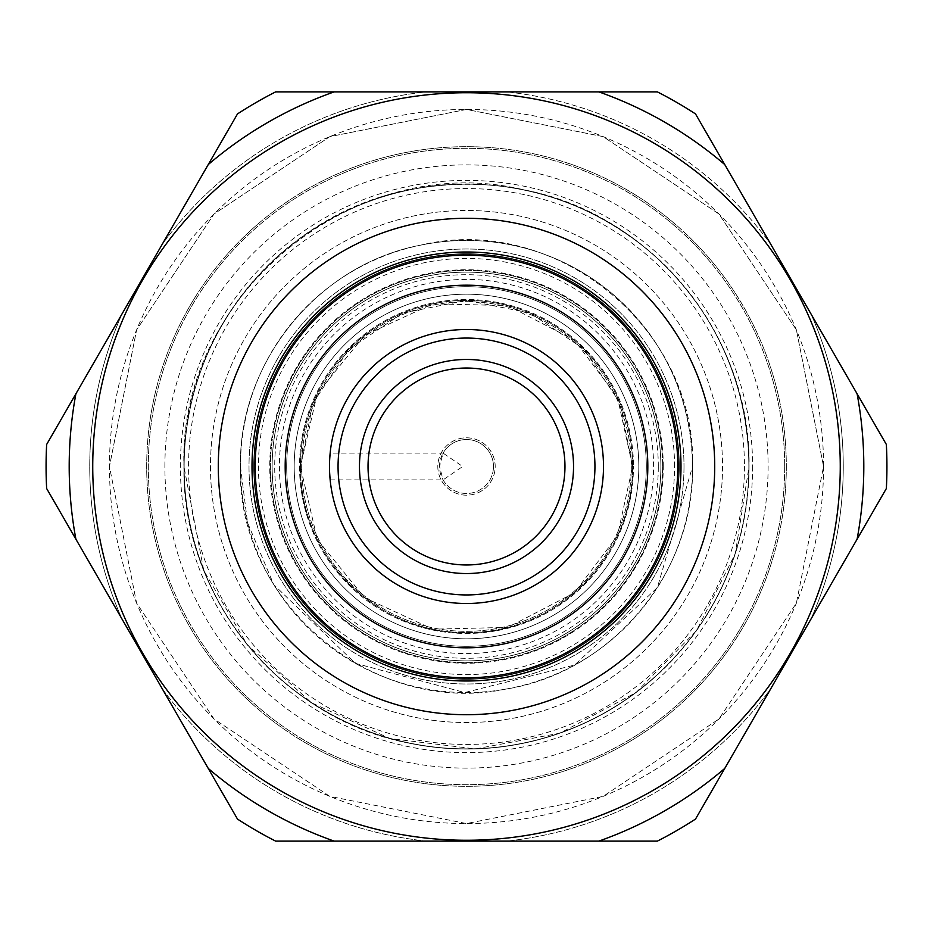 <?xml version="1.0" encoding="UTF-8"?>
<svg xmlns="http://www.w3.org/2000/svg" width="933" height="933" viewBox="0 0 933 933"><rect width="100%" height="100%" fill="white"/><g stroke="black" fill="none" stroke-linecap="round" stroke-linejoin="round"><path stroke-width="0.7" stroke-dasharray="4.67 3.5" d="M300.379 466.5A166.121 166.121 0 0 0 466.5 632.621A166.121 166.121 0 0 0 632.621 466.5A166.121 166.121 0 0 0 466.5 300.379A166.121 166.121 0 0 0 300.379 466.5A166.121 166.121 0 0 0 466.5 632.621A166.121 166.121 0 0 0 632.621 466.5A166.121 166.121 0 0 0 466.5 300.379A166.121 166.121 0 0 0 300.379 466.5L317.325 539.577L364.686 597.761L432.819 629.169L507.809 627.396L574.378 592.817L617.354 536.043L632.621 466.5A166.121 166.121 0 0 0 466.5 300.379A166.121 166.121 0 0 0 300.379 466.5L313.033 402.928L349.035 349.035L402.928 313.033L466.5 300.379L530.061 313.022L583.953 349.035L619.967 402.928L632.621 466.5A166.121 166.121 0 0 1 466.5 632.621A166.121 166.121 0 0 1 300.379 466.5L317.325 393.423L364.686 335.239L432.819 303.831L507.809 305.604L574.378 340.183L617.354 396.957L632.621 466.5A166.121 166.121 0 0 0 466.5 300.379A166.121 166.121 0 0 0 300.379 466.5C298.012 556.22 379.428 636.376 469.112 632.597C556.943 633.425 634.825 554.319 632.621 466.5M253.718 466.5A212.782 212.782 0 0 0 466.5 679.282A212.782 212.782 0 0 0 679.282 466.5A212.782 212.782 0 0 0 466.5 253.718A212.782 212.782 0 0 0 253.718 466.5A212.782 212.782 0 0 0 466.5 679.282A212.782 212.782 0 0 0 679.282 466.5A212.782 212.782 0 0 0 466.5 253.718A212.782 212.782 0 0 0 253.718 466.5A212.782 212.782 0 0 0 466.5 679.282A212.782 212.782 0 0 0 679.282 466.5A212.782 212.782 0 0 0 466.5 253.718A212.782 212.782 0 0 0 253.718 466.5A212.782 212.782 0 0 0 466.5 679.282A212.782 212.782 0 0 0 679.282 466.5A212.782 212.782 0 0 0 466.5 253.718A212.782 212.782 0 0 0 253.718 466.5M683.994 466.5A217.494 217.494 0 0 1 466.5 683.994A217.494 217.494 0 0 1 249.006 466.5A217.494 217.494 0 0 1 466.5 249.006A217.494 217.494 0 0 1 683.994 466.5A217.494 217.494 0 0 0 466.5 249.006A217.494 217.494 0 0 0 249.006 466.5A217.494 217.494 0 0 0 466.5 683.994A217.494 217.494 0 0 0 683.994 466.5M210.473 466.5A256.027 256.027 0 0 0 466.5 722.527A256.027 256.027 0 0 0 722.527 466.5A256.027 256.027 0 0 0 466.5 210.473A256.027 256.027 0 0 0 210.473 466.5A256.027 256.027 0 0 0 466.5 722.527A256.027 256.027 0 0 0 722.527 466.5A256.027 256.027 0 0 0 466.5 210.473A256.027 256.027 0 0 0 210.473 466.5M744.441 466.5A277.941 277.941 0 0 1 466.5 744.441A277.941 277.941 0 0 1 188.559 466.5A277.941 277.941 0 0 1 466.5 188.559A277.941 277.941 0 0 1 744.441 466.5M784.688 466.5A318.188 318.188 0 0 1 466.5 784.688A318.188 318.188 0 0 1 148.312 466.5A318.188 318.188 0 0 1 466.5 148.312A318.188 318.188 0 0 1 784.688 466.5A318.188 318.188 0 0 0 466.5 148.312A318.188 318.188 0 0 0 148.312 466.5A318.188 318.188 0 0 0 466.5 784.688A318.188 318.188 0 0 0 784.688 466.5M748.849 466.5A282.349 282.349 0 0 1 466.5 748.849A282.349 282.349 0 0 1 184.151 466.5A282.349 282.349 0 0 1 466.5 184.151A282.349 282.349 0 0 1 748.849 466.5A282.349 282.349 0 0 1 466.5 748.849A282.349 282.349 0 0 1 184.151 466.5A282.349 282.349 0 0 1 466.5 184.151A282.349 282.349 0 0 1 748.849 466.5A282.349 282.349 0 0 1 466.5 748.849A282.349 282.349 0 0 1 184.151 466.5A282.349 282.349 0 0 1 466.5 184.151A282.349 282.349 0 0 1 748.849 466.5A282.349 282.349 0 0 0 466.5 184.151A282.349 282.349 0 0 0 184.151 466.5M426.393 841.123L506.607 841.123A376.757 376.757 0 0 0 770.88 688.542L695.505 819.081A420.433 420.433 0 0 1 657.345 841.123L506.607 841.123A376.757 376.757 0 0 0 770.88 688.542L810.975 619.08A376.757 376.757 0 0 0 810.975 313.92L770.88 244.458A376.757 376.757 0 0 0 506.607 91.877L426.393 91.877A376.757 376.757 0 0 0 162.12 244.458L237.495 113.919A420.433 420.433 0 0 1 275.655 91.877L426.393 91.877A376.757 376.757 0 0 0 162.12 244.458L122.025 313.92A376.757 376.757 0 0 0 122.025 619.08L162.12 688.542A376.757 376.757 0 0 0 426.393 841.123L275.655 841.123A420.433 420.433 0 0 1 237.495 819.081L162.12 688.542A376.757 376.757 0 0 0 426.393 841.123M122.025 619.08L46.65 488.53A420.433 420.433 0 0 1 46.65 444.47L122.025 313.92A376.757 376.757 0 0 0 122.025 619.08M506.607 91.877L657.345 91.877A420.433 420.433 0 0 1 695.505 113.919L770.88 244.458A376.757 376.757 0 0 0 506.607 91.877M810.975 313.92L886.35 444.47A420.433 420.433 0 0 1 886.35 488.53L810.975 619.08A376.757 376.757 0 0 0 810.975 313.92M840.26 466.5A373.76 373.76 0 0 0 466.5 92.74A373.76 373.76 0 0 0 92.74 466.5A373.76 373.76 0 0 0 466.5 840.26A373.76 373.76 0 0 0 840.26 466.5M252.003 466.5A214.497 214.497 0 0 0 466.5 680.997A214.497 214.497 0 0 0 680.997 466.5A214.497 214.497 0 0 0 466.5 252.003A214.497 214.497 0 0 0 252.003 466.5M674.571 466.5A208.071 208.071 0 0 0 466.5 258.429A208.071 208.071 0 0 0 258.429 466.5A208.071 208.071 0 0 0 466.5 674.571A208.071 208.071 0 0 0 674.571 466.5M663.258 466.5A196.758 196.758 0 0 0 466.5 269.742A196.758 196.758 0 0 0 269.742 466.5A196.758 196.758 0 0 0 466.5 663.258A196.758 196.758 0 0 0 663.258 466.5M660.867 466.5A194.367 194.367 0 0 0 466.5 272.133A194.367 194.367 0 0 0 272.133 466.5A194.367 194.367 0 0 0 466.5 660.867A194.367 194.367 0 0 0 660.867 466.5A194.367 194.367 0 0 0 466.5 272.133A194.367 194.367 0 0 0 272.133 466.5A194.367 194.367 0 0 0 466.5 660.867A194.367 194.367 0 0 0 660.867 466.5M646.312 466.5A179.812 179.812 0 0 0 466.5 286.688A179.812 179.812 0 0 0 286.688 466.5A179.812 179.812 0 0 0 466.5 646.312A179.812 179.812 0 0 0 646.312 466.5A179.812 179.812 0 0 0 466.5 286.688A179.812 179.812 0 0 0 286.688 466.5A179.812 179.812 0 0 0 466.5 646.312A179.812 179.812 0 0 0 646.312 466.5M658.301 466.5A191.801 191.801 0 0 0 466.5 274.699A191.801 191.801 0 0 0 274.699 466.5A191.801 191.801 0 0 0 466.5 658.301A191.801 191.801 0 0 0 658.301 466.5M677.79 466.5A211.29 211.29 0 0 0 466.5 255.21A211.29 211.29 0 0 0 255.21 466.5A211.29 211.29 0 0 0 466.5 677.79A211.29 211.29 0 0 0 677.79 466.5M603.499 466.5A136.999 136.999 0 0 1 466.5 603.499A136.999 136.999 0 0 1 329.501 466.5A136.999 136.999 0 0 1 466.5 329.501A136.999 136.999 0 0 1 603.499 466.5M329.512 468.821L329.652 472.996M330.154 479.877L443.082 479.877L462.698 466.5L443.082 453.123L439.525 466.5L443.082 479.877A26.975 26.975 0 0 0 493.475 466.5A26.975 26.975 0 0 1 466.5 493.475A26.975 26.975 0 0 1 439.525 466.5A26.975 26.975 0 0 1 466.5 439.525A26.975 26.975 0 0 1 493.475 466.5A26.975 26.975 0 0 0 443.082 453.123L330.154 453.123L330.084 453.811M330.06 478.851L329.955 477.673M329.734 474.559L329.501 468.028M329.512 464.179L329.571 461.928L329.512 464.179M329.909 455.887L330.037 454.406M573.538 466.5A107.038 107.038 0 0 1 466.5 573.538A107.038 107.038 0 0 1 359.462 466.5A107.038 107.038 0 0 1 466.5 359.462A107.038 107.038 0 0 1 573.538 466.5M437.81 466.5A28.69 28.69 0 0 0 466.5 495.19A28.69 28.69 0 0 0 495.19 466.5A28.69 28.69 0 0 0 466.5 437.81A28.69 28.69 0 0 0 437.81 466.5A28.69 28.69 0 0 0 466.5 495.19A28.69 28.69 0 0 0 495.19 466.5A28.69 28.69 0 0 0 466.5 437.81A28.69 28.69 0 0 0 437.81 466.5M279.41 466.5A187.09 187.09 0 0 0 466.5 653.59A187.09 187.09 0 0 0 653.59 466.5A187.09 187.09 0 0 0 466.5 279.41A187.09 187.09 0 0 0 279.41 466.5M631.326 466.5A164.826 164.826 0 0 1 466.5 631.326A164.826 164.826 0 0 1 301.674 466.5A164.826 164.826 0 0 1 466.5 301.674A164.826 164.826 0 0 1 631.326 466.5A164.826 164.826 0 0 1 466.5 631.326A164.826 164.826 0 0 1 301.674 466.5A164.826 164.826 0 0 1 466.5 301.674A164.826 164.826 0 0 1 631.326 466.5M299.528 466.5A166.972 166.972 0 0 0 466.5 633.472A166.972 166.972 0 0 0 633.472 466.5A166.972 166.972 0 0 1 466.5 633.472A166.972 166.972 0 0 1 299.528 466.5A166.972 166.972 0 0 1 466.5 299.528A166.972 166.972 0 0 1 633.472 466.5A166.972 166.972 0 0 0 466.5 299.528A166.972 166.972 0 0 0 299.528 466.5M254.149 466.5A212.351 212.351 0 0 0 466.5 678.851A212.351 212.351 0 0 0 678.851 466.5A212.351 212.351 0 0 0 466.5 254.149A212.351 212.351 0 0 0 254.149 466.5A212.351 212.351 0 0 0 466.5 678.851A212.351 212.351 0 0 0 678.851 466.5A212.351 212.351 0 0 0 466.5 254.149A212.351 212.351 0 0 0 254.149 466.5M294.187 466.5A172.313 172.313 0 0 0 466.5 638.813A172.313 172.313 0 0 0 638.813 466.5A172.313 172.313 0 0 0 466.5 294.187A172.313 172.313 0 0 0 294.187 466.5A172.313 172.313 0 0 0 466.5 638.813A172.313 172.313 0 0 0 638.813 466.5A172.313 172.313 0 0 0 466.5 294.187A172.313 172.313 0 0 0 294.187 466.5M752.616 466.5A286.116 286.116 0 0 1 466.5 752.616A286.116 286.116 0 0 1 180.384 466.5A286.116 286.116 0 0 1 466.5 180.384A286.116 286.116 0 0 1 752.616 466.5M164.884 466.5A301.616 301.616 0 0 1 466.5 164.884A301.616 301.616 0 0 1 768.116 466.5A301.616 301.616 0 0 1 466.5 768.116A301.616 301.616 0 0 1 164.884 466.5M749.071 466.5A282.571 282.571 0 0 1 466.5 749.071A282.571 282.571 0 0 1 183.929 466.5L203.779 570.518L247.245 644.738L311.529 702.771L390.017 738.528L475.375 748.919L559.917 733.186L636.003 692.578L696.519 630.615L735.239 553.817L749.071 466.5A282.571 282.571 0 0 0 466.5 183.929A282.571 282.571 0 0 0 183.929 466.5C181.538 336.23 281.148 213.879 409.202 189.807C499.003 173.293 579.276 193.901 650.009 251.63C714.386 308.8 747.403 380.419 749.071 466.5C751.462 336.218 651.852 213.879 523.798 189.807C355.963 149.082 178.086 293.895 183.929 466.5C181.538 596.77 281.148 719.121 409.202 743.193C451.957 751.916 494.478 750.913 536.767 740.196C578.996 729.209 616.748 709.605 650.009 681.37C714.386 624.2 747.403 552.581 749.071 466.5M786.321 466.5A319.821 319.821 0 0 1 466.5 786.321A319.821 319.821 0 0 1 146.679 466.5A319.821 319.821 0 0 1 466.5 146.679A319.821 319.821 0 0 1 786.321 466.5A319.821 319.821 0 0 0 466.5 146.679A319.821 319.821 0 0 0 146.679 466.5A319.821 319.821 0 0 0 466.5 786.321A319.821 319.821 0 0 0 786.321 466.5M823.559 466.5A357.059 357.059 0 0 1 466.5 823.559A357.059 357.059 0 0 1 109.441 466.5L136.615 603.138L214.007 718.97L329.827 796.374L466.465 823.559L603.091 796.409L718.935 719.028L796.374 603.173L823.559 466.5A357.059 357.059 0 0 0 466.5 109.441A357.059 357.059 0 0 0 109.441 466.5L136.615 329.862L214.007 214.03L329.839 136.626L466.477 109.441L603.115 136.603L718.958 213.984L796.374 329.839L823.559 466.5L796.385 329.85L718.97 214.007L603.126 136.615L466.488 109.441L329.85 136.615L214.019 214.019L136.615 329.862L109.441 466.5L136.615 603.138L214.019 718.981L329.85 796.385L466.488 823.559L603.138 796.385L718.97 718.993L796.385 603.15L823.559 466.5M662.582 466.5A196.082 196.082 0 0 1 466.5 662.582A196.082 196.082 0 0 1 270.418 466.5A196.082 196.082 0 0 1 466.5 270.418A196.082 196.082 0 0 1 662.582 466.5A196.082 196.082 0 0 0 466.5 270.418A196.082 196.082 0 0 0 270.418 466.5A196.082 196.082 0 0 0 466.5 662.582A196.082 196.082 0 0 0 662.582 466.5M692.554 466.5A226.054 226.054 0 0 1 466.5 692.554A226.054 226.054 0 0 1 240.446 466.5L247.548 522.713L273.754 584.618L355.321 663.328L464.727 692.543L574.576 665.042L657.368 587.627L692.554 466.5A226.054 226.054 0 0 0 466.5 240.446A226.054 226.054 0 0 0 240.446 466.5C238.533 362.284 318.211 264.401 420.655 245.146C454.861 238.172 488.88 238.965 522.713 247.548C556.5 256.33 586.694 272.016 613.308 294.606C664.809 340.335 691.225 397.633 692.554 466.5C697.219 328.393 554.925 212.561 420.655 245.146C318.211 264.401 238.533 362.284 240.446 466.5C236.037 601.878 372.768 716.812 505.371 689.184C610.858 672.88 694.63 573.235 692.554 466.5"/><path stroke-width="1.4" d="M857.1 539.192A397.306 397.306 0 0 0 857.1 393.808L886.35 444.47A420.433 420.433 0 0 1 886.35 488.53L695.505 819.081A420.433 420.433 0 0 1 657.345 841.123L275.655 841.123A420.433 420.433 0 0 1 237.495 819.081L46.65 488.53A420.433 420.433 0 0 1 46.65 444.47L237.495 113.919A420.433 420.433 0 0 1 275.655 91.877L334.154 91.877A397.306 397.306 0 0 0 208.246 164.57M598.846 91.877L657.345 91.877A420.433 420.433 0 0 1 695.505 113.919L724.754 164.57A397.306 397.306 0 0 0 598.846 91.877L334.154 91.877M857.1 393.808L724.754 164.57M334.154 841.123A397.306 397.306 0 0 1 208.246 768.43M75.9 393.808A397.306 397.306 0 0 0 75.9 539.192M724.754 768.43A397.306 397.306 0 0 1 598.846 841.123M92.74 466.5A373.76 373.76 0 0 1 466.5 92.74A373.76 373.76 0 0 1 840.26 466.5A373.76 373.76 0 0 1 466.5 840.26A373.76 373.76 0 0 1 92.74 466.5M714.713 466.5A248.213 248.213 0 0 1 466.5 714.713A248.213 248.213 0 0 1 218.287 466.5A248.213 248.213 0 0 1 466.5 218.287A248.213 248.213 0 0 1 714.713 466.5M252.003 466.5A214.497 214.497 0 0 0 466.5 680.997A214.497 214.497 0 0 0 680.997 466.5A214.497 214.497 0 0 0 466.5 252.003A214.497 214.497 0 0 0 252.003 466.5M677.79 466.5A211.29 211.29 0 0 0 466.5 255.21A211.29 211.29 0 0 0 255.21 466.5A211.29 211.29 0 0 0 466.5 677.79A211.29 211.29 0 0 0 677.79 466.5M285.183 466.5A181.317 181.317 0 0 0 466.5 647.817A181.317 181.317 0 0 0 647.817 466.5A181.317 181.317 0 0 0 466.5 285.183A181.317 181.317 0 0 0 285.183 466.5M329.501 468.028L329.501 466.5A136.999 136.999 0 0 1 466.5 329.501A136.999 136.999 0 0 1 603.499 466.5A136.999 136.999 0 0 1 466.5 603.499A136.999 136.999 0 0 1 329.501 466.5L329.512 468.821M329.652 472.996L330.072 479.037M330.142 479.725L330.06 478.851M329.955 477.673L329.734 474.559M329.501 466.5L329.512 464.179L329.501 466.5M330.154 453.123L329.699 459.013M329.711 458.791L329.909 455.887M594.939 466.5A128.439 128.439 0 0 0 466.5 338.061A128.439 128.439 0 0 0 338.061 466.5A128.439 128.439 0 0 0 466.5 594.939A128.439 128.439 0 0 0 594.939 466.5M573.538 466.5A107.038 107.038 0 0 1 466.5 573.538A107.038 107.038 0 0 1 359.462 466.5A107.038 107.038 0 0 1 466.5 359.462A107.038 107.038 0 0 1 573.538 466.5M564.966 466.5A98.466 98.466 0 0 0 466.5 368.034A98.466 98.466 0 0 0 368.034 466.5A98.466 98.466 0 0 0 466.5 564.966A98.466 98.466 0 0 0 564.966 466.5"/></g></svg>
